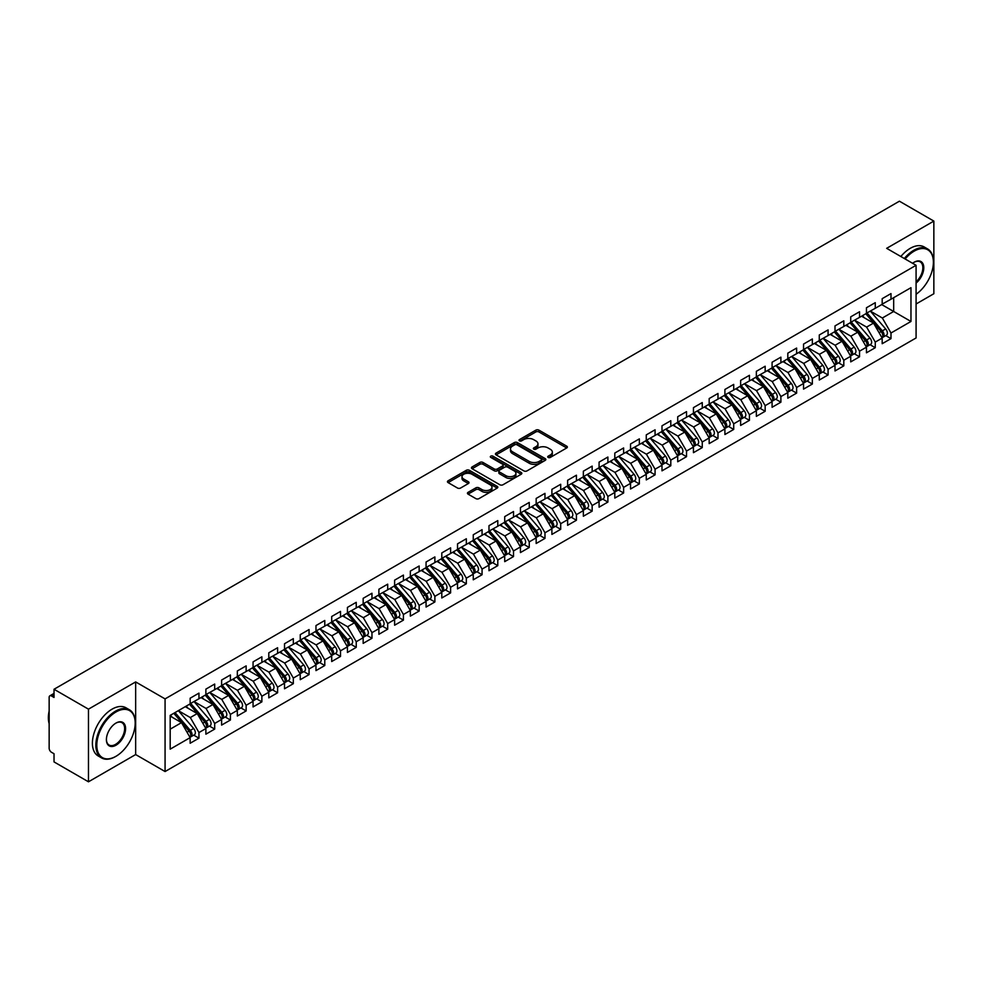 <?xml version="1.0" encoding="UTF-8"?>
<svg xmlns="http://www.w3.org/2000/svg" width="983" height="983" viewBox="0 0 983 983"><rect width="100%" height="100%" fill="white"/><g stroke="black" fill="none" stroke-linecap="round" stroke-linejoin="round"><path stroke-width="1.47" d="M548.17 457.427A1.524 0.885 0 0 0 550.32 457.427L566.724 447.953A2.187 1.266 0 0 0 567.363 447.068A2.187 1.266 0 0 0 566.724 446.171L538.942 430.136A2.187 1.266 0 0 0 535.858 430.136L519.454 439.598A1.524 0.885 0 0 0 518.999 440.224A1.524 0.885 0 0 0 519.454 440.851A1.524 0.885 0 0 0 521.617 440.851L523.73 439.622A6.992 4.03 0 0 1 533.609 439.622L535.932 440.962A6.992 4.03 0 0 1 537.971 443.812A6.992 4.03 0 0 1 535.932 446.663L533.806 447.892A1.524 0.885 0 0 0 533.364 448.518A1.524 0.885 0 0 0 533.806 449.145A1.524 0.885 0 0 0 535.968 449.145L538.094 447.916A6.992 4.03 0 0 1 547.973 447.916L550.283 449.256A6.992 4.03 0 0 1 552.335 452.106A6.992 4.03 0 0 1 550.283 454.957L548.17 456.186A1.524 0.885 0 0 0 547.715 456.8A1.524 0.885 0 0 0 548.17 457.427L548.17 456.186M468.08 492.348A2.187 1.266 0 0 0 467.441 493.233A2.187 1.266 0 0 0 468.08 494.13L475.87 498.627A2.187 1.266 0 0 0 478.967 498.627L497.177 488.109A2.187 1.266 0 0 0 497.816 487.224A2.187 1.266 0 0 0 497.177 486.327L469.395 470.292A2.187 1.266 0 0 0 466.311 470.292L448.088 480.798A2.187 1.266 0 0 0 447.449 481.695A2.187 1.266 0 0 0 448.088 482.592L457.5 488.023A2.187 1.266 0 0 0 460.597 488.023L468.387 483.525A2.187 1.266 0 0 0 469.026 482.628A2.187 1.266 0 0 0 468.387 481.744L463.718 479.04A5.837 3.367 0 0 1 462.01 476.657A5.837 3.367 0 0 1 465.61 473.548A5.837 3.367 0 0 1 471.975 474.273L490.271 484.84A5.837 3.367 0 0 1 491.979 487.224A5.837 3.367 0 0 1 488.379 490.333A5.837 3.367 0 0 1 482.014 489.608L478.967 487.851A2.187 1.266 0 0 0 475.87 487.851L468.08 492.348L468.08 494.13L475.87 489.657L475.87 487.851M916.082 303.993L933.85 293.733L933.85 221.089L899.408 201.196L54.028 689.267L54.028 697.451L51.509 695.989A3.342 1.929 -120 0 0 49.838 695.829A3.342 1.929 -120 0 0 49.15 697.352L49.15 748.21A3.342 1.929 -120 0 0 51.509 752.29L54.028 753.74L54.028 761.911L88.47 781.804L135.654 754.563L165.07 771.544L165.07 698.901L135.654 681.919L88.47 709.161L54.028 689.267M933.85 221.089L886.666 248.33L916.082 265.299L165.07 698.901M523.89 470.906A2.187 1.266 0 0 0 526.974 470.906L545.196 460.388A2.187 1.266 0 0 0 545.835 459.503A2.187 1.266 0 0 0 545.196 458.606L517.402 442.571A2.187 1.266 0 0 0 514.318 442.571L496.096 453.089A2.187 1.266 0 0 0 495.457 453.974A2.187 1.266 0 0 0 496.096 454.871L523.89 470.906M491.389 457.759A1.524 0.885 0 0 1 492.938 457.98L492.938 456.161L521.187 472.467A2.187 1.266 0 0 1 521.826 473.364A2.187 1.266 0 0 1 521.187 474.248L502.964 484.766A2.187 1.266 0 0 1 499.88 484.766L472.098 468.731L472.098 466.937A2.187 1.266 0 0 0 471.459 467.834A2.187 1.266 0 0 0 472.098 468.731M472.098 466.937L479.888 462.44A2.187 1.266 0 0 1 482.972 462.44L494.252 468.952A2.187 1.266 0 0 0 497.337 468.952L502.51 465.967A2.187 1.266 0 0 0 503.149 465.07A2.187 1.266 0 0 0 502.51 464.185L490.775 457.402A1.524 0.885 0 0 1 490.32 456.788A1.524 0.885 0 0 1 491.267 455.965A1.524 0.885 0 0 1 492.938 456.161M165.07 771.544L916.082 337.955L916.082 265.299M881.714 304.583L910.971 321.466L910.971 287.687L890.991 299.225L890.991 293.585L882.181 298.672L882.181 304.3L875.263 308.306L875.263 302.666L866.453 307.753L866.453 313.38L859.535 317.386L859.535 311.746L850.725 316.833L850.725 322.461L843.807 326.467L843.807 320.827L834.997 325.914L834.997 331.541L828.079 335.547L828.079 329.907L819.269 334.994L819.269 340.622L812.351 344.628L812.351 338.988L803.541 344.075L803.541 349.702L796.623 353.708L796.623 348.068L787.813 353.155L787.813 358.783L780.895 362.788L780.895 357.148L772.085 362.236L772.085 367.863L765.167 371.869L765.167 366.229L756.357 371.316L756.357 376.944L749.439 380.949L749.439 375.309L740.629 380.396L740.629 386.024L733.711 390.03L733.711 384.39L724.901 389.477L724.901 395.105L717.983 399.11L717.983 393.47L709.173 398.557L709.173 404.185L702.255 408.191L702.255 402.551L693.445 407.638L693.445 413.265L686.527 417.271L686.527 411.631L677.717 416.718L677.717 422.346L670.799 426.352L670.799 420.712L661.989 425.799L661.989 431.426L655.071 435.432L655.071 429.792L646.261 434.879L646.261 440.507L639.343 444.513L639.343 438.873L630.533 443.96L630.533 449.587L623.615 453.593L623.615 447.953L614.805 453.04L614.805 458.668L607.887 462.674L607.887 457.034L599.077 462.121L599.077 467.748L592.159 471.754L592.159 466.114L583.349 471.201L583.349 476.829L576.431 480.834L576.431 475.194L567.621 480.282L567.621 485.909L560.703 489.915L560.703 484.275L551.893 489.362L551.893 494.99L544.975 498.995L544.975 493.355L536.165 498.442L536.165 504.07L529.247 508.076L529.247 502.436L520.437 507.523L520.437 513.151L513.519 517.156L513.519 511.516L504.709 516.603L504.709 522.231L497.791 526.237L497.791 520.597L488.981 525.684L488.981 531.324L482.063 535.317L482.063 529.677L473.253 534.764L473.253 540.404L466.335 544.398L466.335 538.758L457.525 543.845L457.525 549.485L450.607 553.478L450.607 547.838L441.797 552.925L441.797 558.565L434.879 562.559L434.879 556.919L426.069 562.006L426.069 567.646L419.151 571.639L419.151 565.999L410.341 571.086L410.341 576.726L403.423 580.72L403.423 575.08L394.613 580.167L394.613 585.807L387.695 589.8L387.695 584.16L378.885 589.247L378.885 594.887L371.967 598.88L371.967 593.24L363.157 598.328L363.157 603.967L356.239 607.961L356.239 602.321L347.429 607.408L347.429 613.048L340.511 617.041L340.511 611.401L331.701 616.488L331.701 622.128L324.783 626.122L324.783 620.482L315.973 625.569L315.973 631.209L309.055 635.202L309.055 629.562L300.245 634.649L300.245 640.289L293.327 644.283L293.327 638.643L284.517 643.73L284.517 649.37L277.599 653.363L277.599 647.723L268.789 652.81L268.789 658.45L261.871 662.444L261.871 656.804L253.061 661.891L253.061 667.531L246.143 671.524L246.143 665.884L237.333 670.971L237.333 676.611L230.415 680.605L230.415 674.965L221.605 680.052L221.605 685.692L214.687 689.685L214.687 684.045L205.877 689.132L205.877 694.772L198.959 698.766L198.959 693.126L190.149 698.213L190.149 703.853L170.182 715.378L170.182 749.157L190.149 737.631L181.499 722.64L170.182 716.103M910.971 321.466L890.991 333.004L882.341 318.013L870.385 311.12L885.658 328.949L882.353 330.853A4.448 2.568 60 0 1 884.073 335.08A4.448 2.568 60 0 1 883.152 337.12A4.448 2.568 60 0 1 882.427 337.329M885.769 335.608L890.991 338.631L890.991 333.004M890.991 338.631L882.181 343.718L882.181 338.091L875.263 342.084L866.613 327.093L854.657 320.2L869.93 338.029L866.625 339.934A4.448 2.568 60 0 1 868.345 344.161A4.448 2.568 60 0 1 867.424 346.2A4.448 2.568 60 0 1 866.699 346.409M870.041 344.689L875.263 347.712L875.263 342.084M875.263 347.712L866.453 352.799L866.453 347.171L859.535 351.164L850.885 336.174L838.929 329.28L854.202 347.11L850.897 349.014A4.448 2.568 60 0 1 852.617 353.241A4.448 2.568 60 0 1 851.696 355.281A4.448 2.568 60 0 1 850.971 355.49M854.313 353.769L859.535 356.792L859.535 351.164M859.535 356.792L850.725 361.879L850.725 356.251L843.807 360.245L835.157 345.254L823.201 338.361M838.585 362.85L843.807 365.873L843.807 360.245M843.807 365.873L834.997 370.96L834.997 365.332L828.079 369.325L819.429 354.335L807.473 347.441L822.746 365.271L819.441 367.175A4.448 2.568 60 0 1 821.161 371.402A4.448 2.568 60 0 1 820.24 373.442A4.448 2.568 60 0 1 819.515 373.651M822.857 371.93L828.079 374.953L828.079 369.325M828.079 374.953L819.269 380.04L819.269 374.412L812.351 378.406L803.701 363.415L791.745 356.522L807.018 374.351L803.713 376.256A4.448 2.568 60 0 1 805.433 380.482A4.448 2.568 60 0 1 804.512 382.522A4.448 2.568 60 0 1 803.787 382.731M807.129 381.011L812.351 384.034L812.351 378.406M812.351 384.034L803.541 389.121L803.541 383.493L796.623 387.486L787.973 372.496L776.017 365.602L791.29 383.431L787.985 385.336A4.448 2.568 60 0 1 789.705 389.563A4.448 2.568 60 0 1 788.784 391.603A4.448 2.568 60 0 1 788.059 391.812M791.401 390.091L796.623 393.114L796.623 387.486M796.623 393.114L787.813 398.201L787.813 392.573L780.895 396.567L772.245 381.576L760.289 374.683L775.562 392.512L772.257 394.416A4.448 2.568 60 0 1 773.977 398.643A4.448 2.568 60 0 1 773.056 400.683A4.448 2.568 60 0 1 772.331 400.892M775.673 399.172L780.895 402.194L780.895 396.567M780.895 402.194L772.085 407.281L772.085 401.654L765.167 405.647L756.517 390.656L744.561 383.763M759.945 408.252L765.167 411.275L765.167 405.647M765.167 411.275L756.357 416.362L756.357 410.734L749.439 414.728L740.789 399.737L728.833 392.844L744.106 410.673L740.801 412.577A4.448 2.568 60 0 1 742.521 416.804A4.448 2.568 60 0 1 741.6 418.844A4.448 2.568 60 0 1 740.875 419.053M744.217 417.333L749.439 420.355L749.439 414.728M749.439 420.355L740.629 425.442L740.629 419.815L733.711 423.808L725.061 408.817L713.105 401.924L728.378 419.753L725.073 421.658A4.448 2.568 60 0 1 726.793 425.885A4.448 2.568 60 0 1 725.872 427.924A4.448 2.568 60 0 1 725.147 428.133M728.489 426.413L733.711 429.436L733.711 423.808M733.711 429.436L724.901 434.523L724.901 428.895L717.983 432.889L709.333 417.898L697.377 411.005L712.65 428.834L709.345 430.738A4.448 2.568 60 0 1 711.065 434.965A4.448 2.568 60 0 1 710.144 437.005A4.448 2.568 60 0 1 709.419 437.214M712.761 435.494L717.983 438.516L717.983 432.889M717.983 438.516L709.173 443.603L709.173 437.976L702.255 441.969L693.605 426.978L681.649 420.085L696.922 437.914L693.617 439.819A4.448 2.568 60 0 1 695.337 444.046A4.448 2.568 60 0 1 694.416 446.085A4.448 2.568 60 0 1 693.691 446.294M697.033 444.574L702.255 447.597L702.255 441.969M702.255 447.597L693.445 452.684L693.445 447.056L686.527 451.05L677.877 436.059L665.921 429.166M681.305 453.654L686.527 456.677L686.527 451.05M686.527 456.677L677.717 461.764L677.717 456.137L670.799 460.13L662.149 445.139L650.193 438.246L665.466 456.075L662.161 457.98A4.448 2.568 60 0 1 663.881 462.207A4.448 2.568 60 0 1 662.96 464.246A4.448 2.568 60 0 1 662.235 464.455M665.577 462.735L670.799 465.758L670.799 460.13M670.799 465.758L661.989 470.845L661.989 465.217L655.071 469.21L646.421 454.22L634.465 447.326L649.738 465.156L646.433 467.06A4.448 2.568 60 0 1 648.153 471.287A4.448 2.568 60 0 1 647.232 473.327A4.448 2.568 60 0 1 646.507 473.536M649.849 471.815L655.071 474.838L655.071 469.21M655.071 474.838L646.261 479.925L646.261 474.298L639.343 478.291L630.693 463.3L618.737 456.407L634.01 474.236L630.705 476.141A4.448 2.568 60 0 1 632.425 480.368A4.448 2.568 60 0 1 631.504 482.407A4.448 2.568 60 0 1 630.779 482.616M634.121 480.896L639.343 483.919L639.343 478.291M639.343 483.919L630.533 489.006L630.533 483.378L623.615 487.371L614.965 472.381L603.009 465.487L618.282 483.317L614.977 485.221A4.448 2.568 60 0 1 616.697 489.448A4.448 2.568 60 0 1 615.776 491.488A4.448 2.568 60 0 1 615.051 491.697M618.393 489.976L623.615 492.999L623.615 487.371M623.615 492.999L614.805 498.086L614.805 492.458L607.887 496.452L599.237 481.461L587.281 474.568M602.665 499.057L607.887 502.08L607.887 496.452M607.887 502.08L599.077 507.167L599.077 501.539L592.159 505.532L583.509 490.542L571.553 483.648L586.826 501.477L583.521 503.382A4.448 2.568 60 0 1 585.241 507.609A4.448 2.568 60 0 1 584.32 509.649A4.448 2.568 60 0 1 583.595 509.858M586.937 508.137L592.159 511.16L592.159 505.532M592.159 511.16L583.349 516.247L583.349 510.619L576.431 514.613L567.781 499.622L555.825 492.729L571.098 510.558L567.793 512.462A4.448 2.568 60 0 1 569.513 516.689A4.448 2.568 60 0 1 568.592 518.729A4.448 2.568 60 0 1 567.867 518.938M571.209 517.218L576.431 520.24L576.431 514.613M576.431 520.24L567.621 525.327L567.621 519.7L560.703 523.693L552.053 508.702L540.097 501.809L555.37 519.638L552.065 521.543A4.448 2.568 60 0 1 553.785 525.77A4.448 2.568 60 0 1 552.864 527.81A4.448 2.568 60 0 1 552.139 528.018M555.481 526.298L560.703 529.321L560.703 523.693M560.703 529.321L551.893 534.408L551.893 528.78L544.975 532.774L536.325 517.783L524.369 510.89L539.642 528.719L536.337 530.623A4.448 2.568 60 0 1 538.057 534.85A4.448 2.568 60 0 1 537.136 536.89A4.448 2.568 60 0 1 536.411 537.099M539.753 535.379L544.975 538.401L544.975 532.774M544.975 538.401L536.165 543.488L536.165 537.861L529.247 541.854L520.597 526.863L508.641 519.97M524.025 544.459L529.247 547.482L529.247 541.854M529.247 547.482L520.437 552.569L520.437 546.941L513.519 550.935L504.869 535.944L492.913 529.051L508.186 546.88L504.881 548.784A4.448 2.568 60 0 1 506.601 553.011A4.448 2.568 60 0 1 505.68 555.051A4.448 2.568 60 0 1 504.955 555.26M508.297 553.54L513.519 556.562L513.519 550.935M513.519 556.562L504.709 561.649L504.709 556.022L497.791 560.015L489.141 545.024L477.185 538.131L492.458 555.96L489.153 557.865A4.448 2.568 60 0 1 490.873 562.092A4.448 2.568 60 0 1 489.952 564.131A4.448 2.568 60 0 1 489.227 564.34M492.569 562.62L497.791 565.643L497.791 560.015M497.791 565.643L488.981 570.73L488.981 565.102L482.063 569.096L473.413 554.105L461.457 547.212L476.73 565.041L473.425 566.945A4.448 2.568 60 0 1 475.145 571.172A4.448 2.568 60 0 1 474.224 573.212A4.448 2.568 60 0 1 473.499 573.421M476.841 571.701L482.063 574.723L482.063 569.096M482.063 574.723L473.253 579.81L473.253 574.183L466.335 578.176L457.685 563.185L445.729 556.292L461.002 574.121L457.697 576.026A4.448 2.568 60 0 1 459.417 580.253A4.448 2.568 60 0 1 458.496 582.292A4.448 2.568 60 0 1 457.771 582.501M461.113 580.781L466.335 583.804L466.335 578.176M466.335 583.804L457.525 588.891L457.525 583.263L450.607 587.256L441.957 572.266L430.001 565.372M445.385 589.861L450.607 592.884L450.607 587.256M450.607 592.884L441.797 597.971L441.797 592.344L434.879 596.337L426.229 581.346L414.273 574.453L429.546 592.282L426.241 594.187A4.448 2.568 60 0 1 427.961 598.414A4.448 2.568 60 0 1 427.04 600.453A4.448 2.568 60 0 1 426.315 600.662M429.657 598.942L434.879 601.965L434.879 596.337M434.879 601.965L426.069 607.052L426.069 601.424L419.151 605.417L410.501 590.427L398.545 583.533L413.818 601.363L410.513 603.267A4.448 2.568 60 0 1 412.233 607.494A4.448 2.568 60 0 1 411.312 609.534A4.448 2.568 60 0 1 410.587 609.743M413.929 608.022L419.151 611.045L419.151 605.417M419.151 611.045L410.341 616.132L410.341 610.504L403.423 614.498L394.773 599.507L382.817 592.614L398.09 610.443L394.785 612.348A4.448 2.568 60 0 1 396.505 616.574A4.448 2.568 60 0 1 395.584 618.614A4.448 2.568 60 0 1 394.859 618.823M398.201 617.103L403.423 620.126L403.423 614.498M403.423 620.126L394.613 625.213L394.613 619.585L387.695 623.578L379.045 608.588L367.089 601.694L382.362 619.523L379.057 621.428A4.448 2.568 60 0 1 380.777 625.655A4.448 2.568 60 0 1 379.856 627.695A4.448 2.568 60 0 1 379.131 627.904M382.473 626.183L387.695 629.206L387.695 623.578M387.695 629.206L378.885 634.293L378.885 628.665L371.967 632.659L363.317 617.668L351.361 610.775M366.745 635.264L371.967 638.286L371.967 632.659M371.967 638.286L363.157 643.374L363.157 637.746L356.239 641.739L347.589 626.749L335.633 619.855L350.906 637.684L347.601 639.589A4.448 2.568 60 0 1 349.321 643.816A4.448 2.568 60 0 1 348.4 645.856A4.448 2.568 60 0 1 347.675 646.064M351.017 644.344L356.239 647.367L356.239 641.739M356.239 647.367L347.429 652.454L347.429 646.826L340.511 650.82L331.861 635.829L319.905 628.936L335.178 646.765L331.873 648.669A4.448 2.568 60 0 1 333.593 652.896A4.448 2.568 60 0 1 332.672 654.936A4.448 2.568 60 0 1 331.947 655.145M335.289 653.425L340.511 656.447L340.511 650.82M340.511 656.447L331.701 661.534L331.701 655.907L324.783 659.9L316.133 644.909L304.177 638.016L319.45 655.845L316.145 657.75A4.448 2.568 60 0 1 317.865 661.977A4.448 2.568 60 0 1 316.944 664.016A4.448 2.568 60 0 1 316.219 664.225M319.561 662.505L324.783 665.528L324.783 659.9M324.783 665.528L315.973 670.615L315.973 664.987L309.055 668.981L300.405 653.99L288.449 647.097L303.722 664.926L300.417 666.83A4.448 2.568 60 0 1 302.137 671.057A4.448 2.568 60 0 1 301.216 673.097A4.448 2.568 60 0 1 300.491 673.306M303.833 671.586L309.055 674.608L309.055 668.981M309.055 674.608L300.245 679.695L300.245 674.068L293.327 678.061L284.677 663.07L272.721 656.177M288.105 680.666L293.327 683.689L293.327 678.061M293.327 683.689L284.517 688.776L284.517 683.148L277.599 687.142L268.949 672.151L256.993 665.258L272.266 683.087L268.961 684.991A4.448 2.568 60 0 1 270.681 689.218A4.448 2.568 60 0 1 269.76 691.258A4.448 2.568 60 0 1 269.035 691.467M272.377 689.747L277.599 692.769L277.599 687.142M277.599 692.769L268.789 697.856L268.789 692.229L261.871 696.222L253.221 681.231L241.265 674.338L256.538 692.167L253.233 694.072A4.448 2.568 60 0 1 254.953 698.299A4.448 2.568 60 0 1 254.032 700.338A4.448 2.568 60 0 1 253.307 700.547M256.649 698.827L261.871 701.85L261.871 696.222M261.871 701.85L253.061 706.937L253.061 701.309L246.143 705.303L237.493 690.312L225.537 683.418L240.81 701.248L237.505 703.152A4.448 2.568 60 0 1 239.225 707.379A4.448 2.568 60 0 1 238.304 709.419A4.448 2.568 60 0 1 237.579 709.628M240.921 707.907L246.143 710.93L246.143 705.303M246.143 710.93L237.333 716.017L237.333 710.39L230.415 714.383L221.765 699.392L209.809 692.499L225.082 710.328L221.777 712.233A4.448 2.568 60 0 1 223.497 716.46A4.448 2.568 60 0 1 222.576 718.499A4.448 2.568 60 0 1 221.851 718.708M225.193 716.988L230.415 720.011L230.415 714.383M230.415 720.011L221.605 725.098L221.605 719.47L214.687 723.463L206.037 708.473L194.081 701.579M209.465 726.068L214.687 729.091L214.687 723.463M214.687 729.091L205.877 734.178L205.877 728.55L198.959 732.544L190.309 717.553L178.353 710.66L193.626 728.489L190.321 730.394A4.448 2.568 60 0 1 192.041 734.62A4.448 2.568 60 0 1 191.12 736.66A4.448 2.568 60 0 1 190.395 736.869M193.737 735.149L198.959 738.172L198.959 732.544M198.959 738.172L190.149 743.259L190.149 737.631M190.149 703.668L198.959 698.766M170.182 729.177L181.499 722.64M205.877 694.588L214.687 689.685M190.309 717.553L197.227 713.56L185.271 706.666M205.877 728.55L197.227 713.56M221.605 685.507L230.415 680.605M206.037 708.473L212.955 704.479L200.999 697.586M221.605 719.47L212.955 704.479M237.333 676.427L246.143 671.524M221.765 699.392L228.683 695.399L216.727 688.505M237.333 710.39L228.683 695.399M253.061 667.346L261.871 662.444M237.493 690.312L244.411 686.318L232.455 679.425M253.061 701.309L244.411 686.318M268.789 658.266L277.599 653.363M253.221 681.231L260.139 677.238L248.183 670.345M268.789 692.229L260.139 677.238M284.517 649.185L293.327 644.283M268.949 672.151L275.867 668.157L263.911 661.264M284.517 683.148L275.867 668.157M300.245 640.105L309.055 635.202M284.677 663.07L291.595 659.077L279.639 652.184M300.245 674.068L291.595 659.077M315.973 631.025L324.783 626.122M300.405 653.99L307.323 649.996L295.367 643.103M315.973 664.987L307.323 649.996M331.701 621.944L340.511 617.041M316.133 644.909L323.051 640.916L311.095 634.023M331.701 655.907L323.051 640.916M347.429 612.864L356.239 607.961M331.861 635.829L338.779 631.836L326.823 624.942M347.429 646.826L338.779 631.836M363.157 603.783L371.967 598.88M347.589 626.749L354.507 622.755L342.551 615.862M363.157 637.746L354.507 622.755M378.885 594.703L387.695 589.8M363.317 617.668L370.235 613.675L358.279 606.781M378.885 628.665L370.235 613.675M394.613 585.622L403.423 580.72M379.045 608.588L385.963 604.594L374.007 597.701M394.613 619.585L385.963 604.594M410.341 576.542L419.151 571.639M394.773 599.507L401.691 595.514L389.735 588.62M410.341 610.504L401.691 595.514M426.069 567.461L434.879 562.559M410.501 590.427L417.419 586.433L405.463 579.54M426.069 601.424L417.419 586.433M441.797 558.381L450.607 553.478M426.229 581.346L433.147 577.353L421.191 570.459M441.797 592.344L433.147 577.353M457.525 549.3L466.335 544.398M441.957 572.266L448.875 568.272L436.919 561.379M457.525 583.263L448.875 568.272M473.253 540.22L482.063 535.317M457.685 563.185L464.603 559.192L452.647 552.299M473.253 574.183L464.603 559.192M488.981 531.139L497.791 526.237M473.413 554.105L480.331 550.111L468.375 543.218M488.981 565.102L480.331 550.111M504.709 522.059L513.519 517.156M489.141 545.024L496.059 541.031L484.103 534.138M504.709 556.022L496.059 541.031M520.437 512.979L529.247 508.076M504.869 535.944L511.787 531.95L499.831 525.057M520.437 546.941L511.787 531.95M536.165 503.898L544.975 498.995M520.597 526.863L527.515 522.87L515.559 515.977M536.165 537.861L527.515 522.87M551.893 494.818L560.703 489.915M536.325 517.783L543.243 513.79L531.287 506.896M551.893 528.78L543.243 513.79M567.621 485.737L576.431 480.834M552.053 508.702L558.971 504.709L547.015 497.816M567.621 519.7L558.971 504.709M583.349 476.657L592.159 471.754M567.781 499.622L574.699 495.629L562.743 488.735M583.349 510.619L574.699 495.629M599.077 467.576L607.887 462.674M583.509 490.542L590.427 486.548L578.471 479.655M599.077 501.539L590.427 486.548M614.805 458.496L623.615 453.593M599.237 481.461L606.155 477.468L594.199 470.574M614.805 492.458L606.155 477.468M630.533 449.415L639.343 444.513M614.965 472.381L621.883 468.387L609.927 461.494M630.533 483.378L621.883 468.387M646.261 440.335L655.071 435.432M630.693 463.3L637.611 459.307L625.655 452.413M646.261 474.298L637.611 459.307M661.989 431.254L670.799 426.352M646.421 454.22L653.339 450.226L641.383 443.333M661.989 465.217L653.339 450.226M677.717 422.174L686.527 417.271M662.149 445.139L669.067 441.146L657.111 434.253M677.717 456.137L669.067 441.146M693.445 413.093L702.255 408.191M677.877 436.059L684.795 432.065L672.839 425.172M693.445 447.056L684.795 432.065M709.173 404.013L717.983 399.11M693.605 426.978L700.523 422.985L688.567 416.092M709.173 437.976L700.523 422.985M724.901 394.933L733.711 390.03M709.333 417.898L716.251 413.904L704.295 407.011M724.901 428.895L716.251 413.904M740.629 385.852L749.439 380.949M725.061 408.817L731.979 404.824L720.023 397.931M740.629 419.815L731.979 404.824M756.357 376.772L765.167 371.869M740.789 399.737L747.707 395.744L735.751 388.85M756.357 410.734L747.707 395.744M772.085 367.691L780.895 362.788M756.517 390.656L763.435 386.663L751.479 379.77M772.085 401.654L763.435 386.663M787.813 358.611L796.623 353.708M772.245 381.576L779.163 377.583L767.207 370.689M787.813 392.573L779.163 377.583M803.541 349.53L812.351 344.628M787.973 372.496L794.891 368.502L782.935 361.609M803.541 383.493L794.891 368.502M819.269 340.45L828.079 335.547M803.701 363.415L810.619 359.422L798.663 352.528M819.269 374.412L810.619 359.422M834.997 331.369L843.807 326.467M819.429 354.335L826.347 350.341L814.391 343.448M834.997 365.332L826.347 350.341M850.725 322.289L859.535 317.386M835.157 345.254L842.075 341.261L830.119 334.367M850.725 356.251L842.075 341.261M866.453 313.208L875.263 308.306M850.885 336.174L857.803 332.18L845.847 325.287M866.453 347.171L857.803 332.18M882.181 304.128L890.991 299.225M882.341 318.013L893.67 311.476L893.67 297.677L910.971 287.687M866.613 327.093L873.531 323.1L861.575 316.207M882.181 338.091L873.531 323.1M88.47 709.161L88.47 781.804M135.654 754.563L135.654 681.919M548.772 457.648L550.283 456.776A6.992 4.03 0 0 0 552.335 453.925L552.335 452.106M537.971 443.812L537.971 445.631A6.992 4.03 0 0 1 535.932 448.481L534.42 449.354M566.699 447.978L538.942 431.942A2.187 1.266 0 0 0 535.858 431.942L520.056 441.072M545.16 460.413L517.402 444.377A2.187 1.266 0 0 0 514.318 444.377L496.132 454.883L496.096 453.089M541.338 460.13A1.524 0.885 0 0 0 541.78 459.503A1.524 0.885 0 0 0 541.338 458.877L516.947 444.795A1.524 0.885 0 0 0 514.785 444.795L512.536 446.085A6.992 4.03 0 0 0 510.496 448.936A6.992 4.03 0 0 0 512.536 451.787L529.21 461.42A6.992 4.03 0 0 0 539.089 461.42L541.338 460.13L541.338 461.936A1.524 0.885 0 0 0 541.78 461.322L541.78 459.503M510.496 448.936L510.496 450.755A6.992 4.03 0 0 0 512.536 453.605L512.536 451.787M541.338 461.936L539.089 463.239A6.992 4.03 0 0 1 529.21 463.239L512.536 453.605M472.123 468.744L479.888 464.259L479.888 462.44M503.149 465.07L503.149 466.888A2.187 1.266 0 0 1 502.51 467.785L497.337 470.771A2.187 1.266 0 0 1 494.252 470.771L482.972 464.259A2.187 1.266 0 0 0 479.888 464.259M492.938 457.98L521.162 474.273M505.938 475.698A5.837 3.367 0 0 0 512.303 476.436A5.837 3.367 0 0 0 515.915 473.315A5.837 3.367 0 0 0 514.207 470.931L507.756 467.208A2.187 1.266 0 0 0 504.672 467.208L499.499 470.193A2.187 1.266 0 0 0 498.86 471.09A2.187 1.266 0 0 0 499.499 471.975L505.938 475.698L505.938 477.517A5.837 3.367 0 0 0 512.303 478.242A5.837 3.367 0 0 0 515.915 475.133L515.915 473.315M498.86 471.09L498.86 472.909A2.187 1.266 0 0 0 499.499 473.794L499.499 471.975M505.938 477.517L499.499 473.794M491.979 487.224L491.979 489.043A5.837 3.367 0 0 1 488.379 492.151A5.837 3.367 0 0 1 482.014 491.426L478.967 489.657A2.187 1.266 0 0 0 475.87 489.657M462.01 476.657L462.01 478.475A5.837 3.367 0 0 0 463.718 480.859L463.718 479.04M468.363 483.538L463.718 480.859M497.177 486.327L497.177 488.109L469.395 472.098A2.187 1.266 0 0 0 466.311 472.098L448.113 482.604M883.152 337.12L886.457 335.215A4.448 2.568 -120 0 0 887.379 333.176A4.448 2.568 -120 0 0 885.658 328.949M865.802 313.761L881.1 331.578A4.448 2.568 60 0 1 882.808 335.817A4.448 2.568 60 0 1 882.009 337.771M864.315 317.779L862.509 315.666M867.067 313.036L882.353 330.853M867.424 346.2L870.729 344.296A4.448 2.568 -120 0 0 871.651 342.256A4.448 2.568 -120 0 0 869.93 338.029M850.074 322.842L865.372 340.659A4.448 2.568 60 0 1 867.08 344.898A4.448 2.568 60 0 1 866.281 346.852M848.587 326.86L846.781 324.746M851.339 322.117L866.625 339.934M851.696 355.281L855.001 353.376A4.448 2.568 -120 0 0 855.923 351.336A4.448 2.568 -120 0 0 854.202 347.11M834.346 331.922L849.644 349.739A4.448 2.568 60 0 1 851.352 353.978A4.448 2.568 60 0 1 850.553 355.932M832.859 335.94L831.053 333.827M835.611 331.197L850.897 349.014M819.883 340.278L835.169 358.095A4.448 2.568 60 0 1 836.889 362.322A4.448 2.568 60 0 1 835.968 364.361L839.273 362.457A4.448 2.568 -120 0 0 840.195 360.417A4.448 2.568 -120 0 0 838.474 356.19L823.189 338.373M835.968 364.361A4.448 2.568 60 0 1 835.243 364.57M818.618 341.003L833.916 358.82A4.448 2.568 60 0 1 835.624 363.059A4.448 2.568 60 0 1 834.825 365.012M817.131 345.021L815.325 342.907M820.24 373.442L823.545 371.537A4.448 2.568 -120 0 0 824.467 369.497A4.448 2.568 -120 0 0 822.746 365.271M802.89 350.083L818.188 367.9A4.448 2.568 60 0 1 819.896 372.139A4.448 2.568 60 0 1 819.097 374.093M801.403 354.101L799.597 351.988M804.155 349.358L819.441 367.175M916.082 294.261A27.131 15.667 120 0 0 933.383 262.215A27.131 15.667 120 0 0 914.19 251.144A27.131 15.667 120 0 0 905.134 258.984M904.311 258.517A27.807 16.047 -60 0 1 913.723 250.321A27.807 16.047 -60 0 1 927.62 248.945A27.807 16.047 -60 0 1 933.383 261.675A27.807 16.047 -60 0 1 933.371 261.945M912.593 263.297A13.565 7.839 -60 0 1 914.19 262.215L914.19 262.215A13.565 7.839 -60 0 1 923.737 266.688A13.565 7.839 -60 0 1 916.082 283.067M900.858 256.514A27.807 16.047 -60 0 1 910.258 248.33A27.807 16.047 -60 0 1 924.155 246.942L927.62 248.945M916.082 281.838A12.902 7.446 120 0 0 922.533 270.669A12.902 7.446 120 0 0 920.174 261.847A12.902 7.446 120 0 0 913.957 262.363M115.527 756.554L115.994 756.283A27.131 15.667 120 0 0 135.187 723.058A27.131 15.667 120 0 0 115.994 711.975A27.131 15.667 120 0 0 96.801 745.212A27.131 15.667 120 0 0 115.994 756.283L115.527 756.554A27.807 16.047 -60 0 1 101.618 757.942A27.807 16.047 -60 0 1 97.354 735.653A27.807 16.047 -60 0 1 115.527 711.151A27.807 16.047 -60 0 1 129.424 709.775A27.807 16.047 -60 0 1 135.187 722.505A27.807 16.047 -60 0 1 135.175 722.788M115.994 745.212A13.565 7.839 -60 0 1 106.397 739.671A13.565 7.839 -60 0 1 115.994 723.058L115.994 723.058A13.565 7.839 -60 0 1 125.591 728.587A13.565 7.839 -60 0 1 115.994 745.212M106.397 739.388A12.902 7.446 120 0 0 109.076 745.028A12.902 7.446 120 0 0 115.527 744.389A12.902 7.446 120 0 0 123.944 733.023A12.902 7.446 120 0 0 121.978 722.689A12.902 7.446 120 0 0 115.761 723.193M101.618 757.942L98.165 755.939A27.807 16.047 -60 0 1 93.901 733.662A27.807 16.047 -60 0 1 112.062 709.161A27.807 16.047 -60 0 1 125.959 707.785L129.424 709.775M49.15 723.685A27.807 16.047 -60 0 1 49.15 710.979M804.512 382.522L807.817 380.618A4.448 2.568 -120 0 0 808.739 378.578A4.448 2.568 -120 0 0 807.018 374.351M787.162 359.164L802.46 376.981A4.448 2.568 60 0 1 804.168 381.22A4.448 2.568 60 0 1 803.369 383.173M785.675 363.182L783.869 361.068M788.427 358.439L803.713 376.256M788.784 391.603L792.089 389.698A4.448 2.568 -120 0 0 793.011 387.658A4.448 2.568 -120 0 0 791.29 383.431M771.434 368.244L786.732 386.061A4.448 2.568 60 0 1 788.44 390.3A4.448 2.568 60 0 1 787.641 392.254M769.947 372.262L768.141 370.149M772.699 367.519L787.985 385.336M773.056 400.683L776.361 398.779A4.448 2.568 -120 0 0 777.283 396.739A4.448 2.568 -120 0 0 775.562 392.512M755.706 377.325L771.004 395.141A4.448 2.568 60 0 1 772.712 399.381A4.448 2.568 60 0 1 771.913 401.334M754.219 381.343L752.413 379.229M756.971 376.6L772.257 394.416M741.243 385.68L756.529 403.497A4.448 2.568 60 0 1 758.249 407.724A4.448 2.568 60 0 1 757.328 409.764L760.633 407.859A4.448 2.568 -120 0 0 761.555 405.819A4.448 2.568 -120 0 0 759.834 401.592L744.549 383.775M757.328 409.764A4.448 2.568 60 0 1 756.603 409.972M739.978 386.405L755.276 404.222A4.448 2.568 60 0 1 756.984 408.461A4.448 2.568 60 0 1 756.185 410.415M738.491 390.423L736.685 388.31M741.6 418.844L744.905 416.939A4.448 2.568 -120 0 0 745.827 414.9A4.448 2.568 -120 0 0 744.106 410.673M724.25 395.485L739.548 413.302A4.448 2.568 60 0 1 741.256 417.542A4.448 2.568 60 0 1 740.457 419.495M722.763 399.503L720.957 397.39M725.515 394.761L740.801 412.577M725.872 427.924L729.177 426.02A4.448 2.568 -120 0 0 730.099 423.98A4.448 2.568 -120 0 0 728.378 419.753M708.522 404.566L723.82 422.383A4.448 2.568 60 0 1 725.528 426.622A4.448 2.568 60 0 1 724.729 428.576M707.035 408.584L705.229 406.471M709.787 403.841L725.073 421.658M710.144 437.005L713.449 435.1A4.448 2.568 -120 0 0 714.371 433.061A4.448 2.568 -120 0 0 712.65 428.834M692.794 413.646L708.092 431.463A4.448 2.568 60 0 1 709.8 435.702A4.448 2.568 60 0 1 709.001 437.656M691.307 417.664L689.501 415.551M694.059 412.921L709.345 430.738M694.416 446.085L697.721 444.181A4.448 2.568 -120 0 0 698.643 442.141A4.448 2.568 -120 0 0 696.922 437.914M677.066 422.727L692.364 440.544A4.448 2.568 60 0 1 694.072 444.783A4.448 2.568 60 0 1 693.273 446.737M675.579 426.745L673.773 424.631M678.331 422.002L693.617 439.819M662.603 431.082L677.889 448.899A4.448 2.568 60 0 1 679.609 453.126A4.448 2.568 60 0 1 678.688 455.166L681.993 453.261A4.448 2.568 -120 0 0 682.915 451.222A4.448 2.568 -120 0 0 681.194 446.995L665.909 429.178M678.688 455.166A4.448 2.568 60 0 1 677.963 455.375M661.338 431.807L676.636 449.624A4.448 2.568 60 0 1 678.344 453.863A4.448 2.568 60 0 1 677.545 455.817M659.851 435.825L658.045 433.712M662.96 464.246L666.265 462.342A4.448 2.568 -120 0 0 667.187 460.302A4.448 2.568 -120 0 0 665.466 456.075M645.61 440.888L660.908 458.705A4.448 2.568 60 0 1 662.616 462.944A4.448 2.568 60 0 1 661.817 464.898M644.123 444.906L642.317 442.792M646.875 440.163L662.161 457.98M647.232 473.327L650.537 471.422A4.448 2.568 -120 0 0 651.459 469.382A4.448 2.568 -120 0 0 649.738 465.156M629.882 449.968L645.18 467.785A4.448 2.568 60 0 1 646.888 472.024A4.448 2.568 60 0 1 646.089 473.978M628.395 453.986L626.589 451.873M631.147 449.243L646.433 467.06M631.504 482.407L634.809 480.503A4.448 2.568 -120 0 0 635.731 478.463A4.448 2.568 -120 0 0 634.01 474.236M614.154 459.049L629.452 476.866A4.448 2.568 60 0 1 631.16 481.105A4.448 2.568 60 0 1 630.361 483.058M612.667 463.067L610.861 460.953M615.419 458.324L630.705 476.141M615.776 491.488L619.081 489.583A4.448 2.568 -120 0 0 620.003 487.543A4.448 2.568 -120 0 0 618.282 483.317M598.426 468.129L613.724 485.946A4.448 2.568 60 0 1 615.432 490.185A4.448 2.568 60 0 1 614.633 492.139M596.939 472.147L595.133 470.034M599.691 467.404L614.977 485.221M583.963 476.485L599.249 494.302A4.448 2.568 60 0 1 600.969 498.528A4.448 2.568 60 0 1 600.048 500.568L603.353 498.664A4.448 2.568 -120 0 0 604.275 496.624A4.448 2.568 -120 0 0 602.554 492.397L587.269 474.58M600.048 500.568A4.448 2.568 60 0 1 599.323 500.777M582.698 477.21L597.996 495.027A4.448 2.568 60 0 1 599.704 499.266A4.448 2.568 60 0 1 598.905 501.219M581.211 481.228L579.405 479.114M584.32 509.649L587.625 507.744A4.448 2.568 -120 0 0 588.547 505.704A4.448 2.568 -120 0 0 586.826 501.477M566.97 486.29L582.268 504.107A4.448 2.568 60 0 1 583.976 508.346A4.448 2.568 60 0 1 583.177 510.3M565.483 490.308L563.677 488.195M568.235 485.565L583.521 503.382M568.592 518.729L571.897 516.825A4.448 2.568 -120 0 0 572.819 514.785A4.448 2.568 -120 0 0 571.098 510.558M551.242 495.371L566.54 513.187A4.448 2.568 60 0 1 568.248 517.427A4.448 2.568 60 0 1 567.449 519.38M549.755 499.389L547.949 497.275M552.507 494.646L567.793 512.462M552.864 527.81L556.169 525.905A4.448 2.568 -120 0 0 557.091 523.865A4.448 2.568 -120 0 0 555.37 519.638M535.514 504.451L550.812 522.268A4.448 2.568 60 0 1 552.52 526.507A4.448 2.568 60 0 1 551.721 528.461M534.027 508.469L532.221 506.356M536.779 503.726L552.065 521.543M537.136 536.89L540.441 534.985A4.448 2.568 -120 0 0 541.363 532.946A4.448 2.568 -120 0 0 539.642 528.719M519.786 513.531L535.084 531.348A4.448 2.568 60 0 1 536.792 535.588A4.448 2.568 60 0 1 535.993 537.541M518.299 517.549L516.493 515.436M521.051 512.807L536.337 530.623M505.323 521.887L520.609 539.704A4.448 2.568 60 0 1 522.329 543.931A4.448 2.568 60 0 1 521.408 545.97L524.713 544.066A4.448 2.568 -120 0 0 525.635 542.026A4.448 2.568 -120 0 0 523.914 537.799L508.629 519.982M521.408 545.97A4.448 2.568 60 0 1 520.683 546.179M504.058 522.612L519.356 540.429A4.448 2.568 60 0 1 521.064 544.668A4.448 2.568 60 0 1 520.265 546.622M502.571 526.63L500.765 524.517M505.68 555.051L508.985 553.146A4.448 2.568 -120 0 0 509.907 551.107A4.448 2.568 -120 0 0 508.186 546.88M488.33 531.692L503.628 549.509A4.448 2.568 60 0 1 505.336 553.748A4.448 2.568 60 0 1 504.537 555.702M486.843 535.71L485.037 533.597M489.595 530.967L504.881 548.784M489.952 564.131L493.257 562.227A4.448 2.568 -120 0 0 494.179 560.187A4.448 2.568 -120 0 0 492.458 555.96M472.602 540.773L487.9 558.59A4.448 2.568 60 0 1 489.608 562.829A4.448 2.568 60 0 1 488.809 564.783M471.115 544.791L469.309 542.677M473.867 540.048L489.153 557.865M474.224 573.212L477.529 571.307A4.448 2.568 -120 0 0 478.451 569.268A4.448 2.568 -120 0 0 476.73 565.041M456.874 549.853L472.172 567.67A4.448 2.568 60 0 1 473.88 571.909A4.448 2.568 60 0 1 473.081 573.863M455.387 553.871L453.581 551.758M458.139 549.128L473.425 566.945M458.496 582.292L461.801 580.388A4.448 2.568 -120 0 0 462.723 578.348A4.448 2.568 -120 0 0 461.002 574.121M441.146 558.934L456.444 576.751A4.448 2.568 60 0 1 458.152 580.99A4.448 2.568 60 0 1 457.353 582.944M439.659 562.952L437.853 560.838M442.411 558.209L457.697 576.026M426.683 567.289L441.969 585.106A4.448 2.568 60 0 1 443.689 589.333A4.448 2.568 60 0 1 442.768 591.373L446.073 589.468A4.448 2.568 -120 0 0 446.995 587.429A4.448 2.568 -120 0 0 445.274 583.202L429.989 565.385M442.768 591.373A4.448 2.568 60 0 1 442.043 591.582M425.418 568.014L440.716 585.831A4.448 2.568 60 0 1 442.424 590.07A4.448 2.568 60 0 1 441.625 592.024M423.931 572.032L422.125 569.919M427.04 600.453L430.345 598.549A4.448 2.568 -120 0 0 431.267 596.509A4.448 2.568 -120 0 0 429.546 592.282M409.69 577.095L424.988 594.912A4.448 2.568 60 0 1 426.696 599.151A4.448 2.568 60 0 1 425.897 601.105M408.203 581.113L406.397 578.999M410.955 576.37L426.241 594.187M411.312 609.534L414.617 607.629A4.448 2.568 -120 0 0 415.539 605.589A4.448 2.568 -120 0 0 413.818 601.363M393.962 586.175L409.26 603.992A4.448 2.568 60 0 1 410.968 608.231A4.448 2.568 60 0 1 410.169 610.185M392.475 590.193L390.669 588.08M395.227 585.45L410.513 603.267M395.584 618.614L398.889 616.71A4.448 2.568 -120 0 0 399.811 614.67A4.448 2.568 -120 0 0 398.09 610.443M378.234 595.256L393.532 613.073A4.448 2.568 60 0 1 395.24 617.312A4.448 2.568 60 0 1 394.441 619.265M376.747 599.274L374.941 597.16M379.499 594.531L394.785 612.348M379.856 627.695L383.161 625.79A4.448 2.568 -120 0 0 384.083 623.75A4.448 2.568 -120 0 0 382.362 619.523M362.506 604.336L377.804 622.153A4.448 2.568 60 0 1 379.512 626.392A4.448 2.568 60 0 1 378.713 628.346M361.019 608.354L359.213 606.241M363.771 603.611L379.057 621.428M348.043 612.692L363.329 630.508A4.448 2.568 60 0 1 365.049 634.735A4.448 2.568 60 0 1 364.128 636.775L367.433 634.871A4.448 2.568 -120 0 0 368.355 632.831A4.448 2.568 -120 0 0 366.634 628.604L351.349 610.787M364.128 636.775A4.448 2.568 60 0 1 363.403 636.984M346.778 613.417L362.076 631.233A4.448 2.568 60 0 1 363.784 635.473A4.448 2.568 60 0 1 362.985 637.426M345.291 617.435L343.485 615.321M348.4 645.856L351.705 643.951A4.448 2.568 -120 0 0 352.627 641.911A4.448 2.568 -120 0 0 350.906 637.684M331.05 622.497L346.348 640.314A4.448 2.568 60 0 1 348.056 644.553A4.448 2.568 60 0 1 347.257 646.507M329.563 626.515L327.757 624.402M332.315 621.772L347.601 639.589M332.672 654.936L335.977 653.031A4.448 2.568 -120 0 0 336.899 650.992A4.448 2.568 -120 0 0 335.178 646.765M315.322 631.577L330.62 649.394A4.448 2.568 60 0 1 332.328 653.634A4.448 2.568 60 0 1 331.529 655.587M313.835 635.596L312.029 633.482M316.587 630.853L331.873 648.669M316.944 664.016L320.249 662.112A4.448 2.568 -120 0 0 321.171 660.072A4.448 2.568 -120 0 0 319.45 655.845M299.594 640.658L314.892 658.475A4.448 2.568 60 0 1 316.6 662.714A4.448 2.568 60 0 1 315.801 664.668M298.107 644.676L296.301 642.563M300.859 639.933L316.145 657.75M301.216 673.097L304.521 671.192A4.448 2.568 -120 0 0 305.443 669.153A4.448 2.568 -120 0 0 303.722 664.926M283.866 649.738L299.164 667.555A4.448 2.568 60 0 1 300.872 671.794A4.448 2.568 60 0 1 300.073 673.748M282.379 653.756L280.573 651.643M285.131 649.013L300.417 666.83M269.403 658.094L284.689 675.911A4.448 2.568 60 0 1 286.409 680.138A4.448 2.568 60 0 1 285.488 682.177L288.793 680.273A4.448 2.568 -120 0 0 289.715 678.233A4.448 2.568 -120 0 0 287.994 674.006L272.709 656.189M285.488 682.177A4.448 2.568 60 0 1 284.763 682.386M268.138 658.819L283.436 676.636A4.448 2.568 60 0 1 285.144 680.875A4.448 2.568 60 0 1 284.345 682.829M266.651 662.837L264.845 660.723M269.76 691.258L273.065 689.353A4.448 2.568 -120 0 0 273.987 687.314A4.448 2.568 -120 0 0 272.266 683.087M252.41 667.899L267.708 685.716A4.448 2.568 60 0 1 269.416 689.955A4.448 2.568 60 0 1 268.617 691.909M250.923 671.917L249.117 669.804M253.675 667.174L268.961 684.991M254.032 700.338L257.337 698.434A4.448 2.568 -120 0 0 258.259 696.394A4.448 2.568 -120 0 0 256.538 692.167M236.682 676.98L251.98 694.797A4.448 2.568 60 0 1 253.688 699.036A4.448 2.568 60 0 1 252.889 700.99M235.195 680.998L233.389 678.884M237.947 676.255L253.233 694.072M238.304 709.419L241.609 707.514A4.448 2.568 -120 0 0 242.531 705.475A4.448 2.568 -120 0 0 240.81 701.248M220.954 686.06L236.252 703.877A4.448 2.568 60 0 1 237.96 708.116A4.448 2.568 60 0 1 237.161 710.07M219.467 690.078L217.661 687.965M222.219 685.335L237.505 703.152M222.576 718.499L225.881 716.595A4.448 2.568 -120 0 0 226.803 714.555A4.448 2.568 -120 0 0 225.082 710.328M205.226 695.141L220.524 712.958A4.448 2.568 60 0 1 222.232 717.197A4.448 2.568 60 0 1 221.433 719.151M203.739 699.159L201.933 697.045M206.491 694.416L221.777 712.233M190.763 703.496L206.049 721.313A4.448 2.568 60 0 1 207.769 725.54A4.448 2.568 60 0 1 206.848 727.58L210.153 725.675A4.448 2.568 -120 0 0 211.075 723.635A4.448 2.568 -120 0 0 209.354 719.409L194.069 701.592M206.848 727.58A4.448 2.568 60 0 1 206.123 727.789M189.498 704.221L204.796 722.038A4.448 2.568 60 0 1 206.504 726.277A4.448 2.568 60 0 1 205.705 728.231M188.011 708.239L186.205 706.126M191.12 736.66L194.425 734.756A4.448 2.568 -120 0 0 195.347 732.716A4.448 2.568 -120 0 0 193.626 728.489M173.77 713.302L189.068 731.119A4.448 2.568 60 0 1 190.776 735.358A4.448 2.568 60 0 1 189.977 737.311M172.283 717.32L170.477 715.206M175.035 712.577L190.321 730.394M54.028 694.539L51.509 695.989M550.283 456.776L550.283 454.957M533.806 449.145L533.806 447.892M535.932 448.481L535.932 446.663M519.454 440.851L519.454 439.598M535.858 431.942L535.858 430.136M538.942 431.942L538.942 430.136M566.724 447.953L566.724 446.171M514.318 444.377L514.318 442.571M517.402 444.377L517.402 442.571M545.196 460.388L545.196 458.606M529.21 463.239L529.21 461.42M539.089 463.239L539.089 461.42M482.972 464.259L482.972 462.44M494.252 470.771L494.252 468.952M497.337 470.771L497.337 468.952M502.51 467.785L502.51 465.967M521.187 474.248L521.187 472.467M478.967 489.657L478.967 487.851M482.014 491.426L482.014 489.608M468.387 483.525L468.387 481.744M448.088 482.592L448.088 480.798M466.311 472.098L466.311 470.292M469.395 472.098L469.395 470.292M881.1 331.578L879.097 332.733M865.372 340.659L863.369 341.814M849.644 349.739L847.641 350.894M833.916 358.82L831.913 359.975M838.474 356.19L835.169 358.095M818.188 367.9L816.185 369.055M802.46 376.981L800.457 378.136M786.732 386.061L784.729 387.216M771.004 395.141L769.001 396.296M755.276 404.222L753.273 405.377M759.834 401.592L756.529 403.497M739.548 413.302L737.545 414.457M723.82 422.383L721.817 423.538M708.092 431.463L706.089 432.618M692.364 440.544L690.361 441.699M676.636 449.624L674.633 450.779M681.194 446.995L677.889 448.899M660.908 458.705L658.905 459.86M645.18 467.785L643.177 468.94M629.452 476.866L627.449 478.021M613.724 485.946L611.721 487.101M597.996 495.027L595.993 496.182M602.554 492.397L599.249 494.302M582.268 504.107L580.265 505.262M566.54 513.187L564.537 514.342M550.812 522.268L548.809 523.423M535.084 531.348L533.081 532.503M519.356 540.429L517.353 541.584M523.914 537.799L520.609 539.704M503.628 549.509L501.625 550.664M487.9 558.59L485.897 559.745M472.172 567.67L470.169 568.825M456.444 576.751L454.441 577.906M440.716 585.831L438.713 586.986M445.274 583.202L441.969 585.106M424.988 594.912L422.985 596.067M409.26 603.992L407.257 605.147M393.532 613.073L391.529 614.228M377.804 622.153L375.801 623.308M362.076 631.233L360.073 632.388M366.634 628.604L363.329 630.508M346.348 640.314L344.345 641.469M330.62 649.394L328.617 650.549M314.892 658.475L312.889 659.63M299.164 667.555L297.161 668.71M283.436 676.636L281.433 677.791M287.994 674.006L284.689 675.911M267.708 685.716L265.705 686.871M251.98 694.797L249.977 695.952M236.252 703.877L234.249 705.032M220.524 712.958L218.521 714.113M204.796 722.038L202.793 723.193M209.354 719.409L206.049 721.313M189.068 731.119L187.065 732.274M54.028 693.408L49.838 695.829"/></g></svg>
